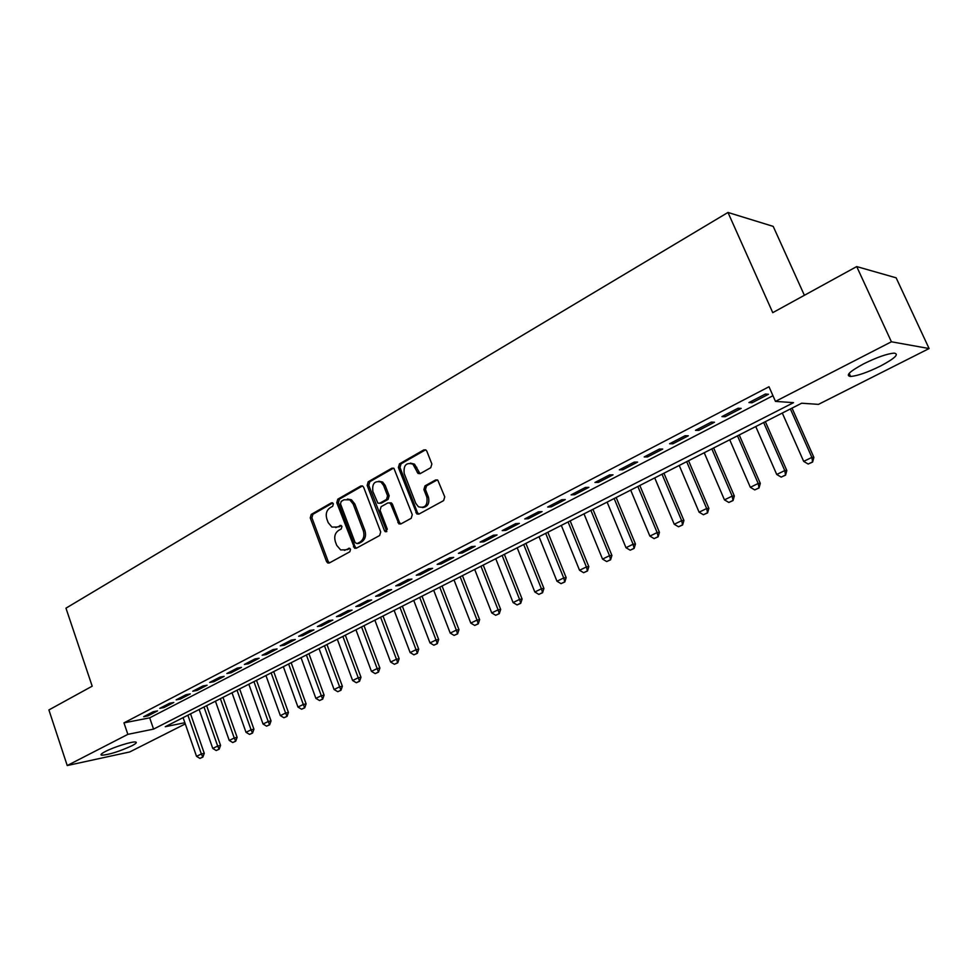 <?xml version="1.0" encoding="UTF-8"?>
<svg xmlns="http://www.w3.org/2000/svg" width="978" height="978" viewBox="0 0 978 978"><rect width="100%" height="100%" fill="white"/><g stroke="black" fill="none" stroke-linecap="round" stroke-linejoin="round"><path stroke-width="1.47" d="M333.376 503.78L331.395 502.851L311.224 514.416L310.246 517.9L326.53 561.555L327.813 563.022L329.341 562.961L349.818 551.788L350.527 549.318L349.672 548.316L345.857 549.807L340.662 549.929L336.725 545.357L335.356 541.678C333.938 536.739 335.014 532.986 338.571 530.431L341.224 528.951L341.933 526.482L341.126 525.516L337.288 527.008L331.933 527.093L328.217 522.668L326.848 519.012C325.442 514.098 326.518 510.345 330.038 507.765L332.679 506.262L333.376 503.78M880.506 366.041C867.51 372.398 857.535 375.87 850.579 376.481C845.151 375.723 849.564 371.481 863.831 363.755C876.924 357.312 886.997 353.779 894.063 353.119C899.515 353.987 894.992 358.29 880.506 366.041M131.712 745.859C119.218 751.532 109.23 754.661 101.761 755.236C100.049 754.906 101.284 753.647 105.465 751.459C113.9 747.033 132.201 741.3 135.551 742.009C137.287 742.351 136.015 743.635 131.712 745.859M430.748 467.704L431.86 463.988L426.86 451.237L426.066 450.124L423.78 449.917L399.452 463.853L398.388 467.521L416.897 513.988L418.926 514.086L443.633 500.602L444.758 496.885L437.802 480.174L435.565 479.99L424.99 485.87L423.89 489.562L426.873 497.215C427.838 505.296 425.014 508.474 418.413 506.763L415.76 503.34L404.22 473.572C403.339 465.284 406.237 462.154 412.936 464.183L418.034 473.474L420.21 473.633L430.748 467.704M185.282 723.916L129.732 751.948L67.225 765.542L48.9 709.942L92.189 686.177L65.966 608.169L727.974 212.458L772.754 312.654L856.716 266.578L891.41 341.787L929.1 348.547L818.452 404.379L801.654 403.217L165.233 726.727L184.866 722.705M67.225 765.542L127.861 734.356L153.558 729.111L793.525 402.655L775.468 401.396L891.41 341.787M775.468 401.396L769.001 386.75L123.962 722.864L127.861 734.356M363.694 487.35L362.691 486.066L360.772 486.017L337.789 499.183L336.774 502.729L354.635 548.279L356.31 548.242L379.647 535.516L380.699 531.922L363.694 487.35M368.193 481.775L391.836 468.217L393.926 468.34L412.264 514.66L411.188 518.303L400.846 523.951L398.926 523.89L390.821 504.293L389.806 502.985L387.85 502.924L381.114 506.677L380.063 510.284L387.312 529.22L385.283 531.714L384.488 530.761L367.153 485.369L368.193 481.775L369.806 481.726L393.437 468.193L391.836 468.217M153.302 711.703L143.68 716.703L147.947 715.872L157.568 710.884L153.302 711.703M169.549 703.268L159.769 708.341L164.023 707.534L173.803 702.473L169.549 703.268M186.077 694.698L176.126 699.857L180.368 699.062L190.307 693.915L186.077 694.698M202.874 685.981L192.764 691.226L196.981 690.456L207.079 685.223L202.874 685.981M219.952 677.118L209.671 682.448L213.864 681.703L224.133 676.385L219.952 677.118M237.312 668.096L226.859 673.524L231.04 672.803L241.48 667.387L237.312 668.096M254.989 658.928L244.353 664.453L248.51 663.756L259.133 658.243L254.989 658.928M272.96 649.6L262.141 655.223L266.273 654.551L277.08 648.952L272.96 649.6M291.236 640.113L280.234 645.835L284.341 645.187L295.332 639.478L291.236 640.113M309.843 630.455L298.645 636.275L302.728 635.651L313.914 629.856L309.843 630.455M328.791 620.627L317.385 626.543L321.444 625.957L332.826 620.052L328.791 620.627M348.058 610.627L336.456 616.653L340.478 616.079L352.068 610.076L348.058 610.627M367.691 600.443L355.87 606.568L359.867 606.042L371.664 599.93L367.691 600.443M387.667 590.064L375.638 596.311L379.598 595.81L391.616 589.587L387.667 590.064M408.022 579.514L395.76 585.871L399.696 585.394L411.921 579.062L408.022 579.514M428.743 568.756L416.261 575.235L420.161 574.795L432.618 568.328L428.743 568.756M449.868 557.79L437.142 564.392L440.992 563.988L453.694 557.411L449.868 557.79M471.384 546.629L458.425 553.352L462.227 552.986L475.161 546.286L471.384 546.629M493.303 535.247L480.1 542.093L483.865 541.775L497.044 534.942L493.303 535.247M515.663 523.646L502.203 530.626L505.919 530.345L519.355 523.377L515.663 523.646M538.45 511.824L524.721 518.939L528.389 518.695L542.081 511.592L538.45 511.824M561.678 499.758L547.68 507.02L551.311 506.824L565.272 499.587L561.678 499.758M585.37 487.46L571.103 494.868L574.673 494.709L588.903 487.325L585.37 487.46M609.551 474.917L594.979 482.472L598.499 482.362L613.023 474.831L609.551 474.917M634.209 462.117L619.355 469.831L622.803 469.758L637.619 462.081L634.209 462.117M659.368 449.061L644.209 456.934L647.595 456.909L662.717 449.073L659.368 449.061M685.052 435.736L669.588 443.767L672.901 443.792L688.341 435.797L685.052 435.736M711.275 422.117L695.48 430.32L698.732 430.406L714.49 422.239L711.275 422.117M738.06 408.229L721.923 416.604L725.101 416.738L741.19 408.401L738.06 408.229M123.962 722.864L149.695 717.84L772.962 395.711M752.033 402.789L768.463 394.268L765.407 394.036L748.928 402.581L752.033 402.789L751.385 401.31M804.381 295.295L773.207 226.383L727.974 212.458M856.716 266.578L896.141 277.825L929.1 348.547M149.695 717.84L153.558 729.111M147.947 715.872L147.544 714.686M164.023 707.534L163.619 706.348M180.368 699.062L179.952 697.876M196.981 690.456L196.554 689.258M213.864 681.703L213.436 680.492M231.04 672.803L230.612 671.58M248.51 663.756L248.07 662.522M266.273 654.551L265.82 653.304M284.341 645.187L283.889 643.927M302.728 635.651L302.263 634.392M321.444 625.957L320.967 624.685M340.478 616.079L340.002 614.807M359.867 606.042L359.378 604.746M379.598 595.81L379.109 594.514M399.696 585.394L399.195 584.086M420.161 574.795L419.648 573.475M440.992 563.988L440.479 562.656M462.227 552.986L461.714 551.641M483.865 541.775L483.34 540.418M505.919 530.345L505.381 528.988M528.389 518.695L527.839 517.325M551.311 506.824L550.748 505.443M574.673 494.709L574.098 493.315M598.499 482.362L597.913 480.956M622.803 469.758L622.216 468.352M647.595 456.909L646.996 455.479M672.901 443.792L672.289 442.349M698.732 430.406L698.109 428.951M725.101 416.738L724.466 415.271M335.711 527.607L337.288 527.008M341.261 525.602L338.926 526.91M344.427 550.357L345.857 549.807M349.806 548.389L347.483 549.66M332.764 502.936L312.887 514.318L311.909 517.802L328.168 561.409L329.488 562.876M362.459 485.944L339.427 499.122L338.425 502.655L355.051 546.714L356.395 548.193M341.2 501.384L340.491 503.866L355.136 542.643L357.153 543.609L360.002 542.056C363.633 539.489 364.733 535.699 363.303 530.687L353.205 504.073L349.818 499.856L344.011 499.782L341.2 501.384M357.765 543.56L357.153 543.609M347.434 499.049L351.457 499.795L354.843 504.012L364.928 530.577C366.359 535.577 365.259 539.367 361.628 541.934L358.779 543.487M389.488 502.826L391.408 502.912L392.435 504.208L399.44 522.448L400.846 523.951M369.806 481.726L368.767 485.32L386.823 531.567M383.572 485.43L380.992 482.081C374.635 480.467 371.933 483.609 372.875 491.506L377.875 503.144L379.782 503.205L386.506 499.428L387.569 495.809L383.572 485.43L385.185 485.381L382.606 482.032L378.828 481.237M379.757 503.218L381.396 503.132L379.782 503.205M385.185 485.381L389.171 495.748L388.119 499.367L381.396 503.132M410.43 463.107L414.525 464.171L420.075 473.707M422.472 507.594C427.753 506.897 429.745 503.413 428.45 497.154L426.873 497.215M437.276 479.88L426.567 485.821L425.467 489.501L428.45 497.154M425.564 449.819L401.053 463.841L399.99 467.496L417.459 512.594L418.89 514.098M183.106 717.632L196.517 756.336L201.358 753.989L187.886 715.199M202.385 757.229L199.952 758.402L202.862 757.106L201.358 753.989L204.268 753.317L190.539 713.854M196.517 756.336L199.952 758.402M202.862 757.106L204.268 753.317M199.145 709.478L212.752 748.451L217.666 746.067L204.011 707.008M218.681 749.344L216.211 750.529L219.158 749.234L217.666 746.067L220.563 745.407L206.639 705.676M212.752 748.451L216.211 750.529M219.158 749.234L220.563 745.407M215.441 701.202L229.243 740.444L234.243 738.011L220.38 698.683M235.233 741.324L232.74 742.534L235.71 741.214L234.243 738.011L237.116 737.363L222.996 697.351M229.243 740.444L232.74 742.534M235.71 741.214L237.116 737.363M232.006 692.779L246.004 732.302L251.077 729.832L237.031 690.223M252.067 733.182L249.524 734.405L252.544 733.072L251.077 729.832L253.938 729.197L239.622 688.903M246.004 732.302L249.524 734.405M252.544 733.072L253.938 729.197M248.84 684.221L263.033 724.026L268.204 721.519L253.938 681.629M269.17 724.894L266.591 726.153L269.647 724.796L268.204 721.519L271.053 720.896L256.517 680.321M263.033 724.026L266.591 726.153M269.647 724.796L271.053 720.896M265.943 675.529L280.356 715.615L285.613 713.06L271.138 672.888M286.566 716.483L283.938 717.754L287.043 716.385L285.613 713.06L288.437 712.461L273.693 671.58M280.356 715.615L283.938 717.754M287.043 716.385L288.437 712.461M283.339 666.678L297.96 707.057L303.302 704.466L288.62 664.001M304.256 707.925L301.579 709.221L304.72 707.827L303.302 704.466L306.114 703.879L291.163 662.705M297.96 707.057L301.579 709.221M304.72 707.827L306.114 703.879M301.028 657.693L315.87 698.353L321.297 695.725L306.395 654.967M322.239 699.221L319.513 700.541L322.703 699.123L321.297 695.725L324.097 695.15L308.914 653.683M315.87 698.353L319.513 700.541M322.703 699.123L324.097 695.15M319.024 648.548L334.085 689.514L339.611 686.825L324.476 645.773M340.527 690.37L337.765 691.703L340.98 690.272L339.611 686.825L342.373 686.275L326.97 644.502M334.085 689.514L337.765 691.703M340.98 690.272L342.373 686.275M337.312 639.245L352.606 680.517L358.229 677.778L342.862 636.421M359.122 681.373L356.31 682.73L359.586 681.275L358.229 677.778L360.98 677.241L345.332 635.174M352.606 680.517L356.31 682.73M359.586 681.275L360.98 677.241M355.931 629.783L371.444 671.36L377.166 668.585L361.567 626.922M378.058 672.204L375.197 673.597L378.51 672.118L377.166 668.585L379.892 668.06L364.012 625.675M371.444 671.36L375.197 673.597M378.51 672.118L379.892 668.06M374.855 620.162L390.625 662.045L396.445 659.221L380.601 617.24M397.312 662.888L394.403 664.294L397.765 662.803L396.445 659.221L399.146 658.72L383.021 616.018M390.625 662.045L394.403 664.294M397.765 662.803L399.146 658.72M394.122 610.37L410.137 652.57L416.053 649.685L399.965 607.399M416.909 653.402L413.951 654.832L417.349 653.316L416.053 649.685L418.731 649.209L402.361 606.189M410.137 652.57L413.951 654.832M417.349 653.316L418.731 649.209M413.731 600.406L429.99 642.913L436.017 639.991L419.672 597.375M436.848 643.756L433.841 645.211L437.3 643.671L436.017 639.991L438.67 639.526L422.031 596.177M429.99 642.913L433.841 645.211M437.3 643.671L438.67 639.526M433.682 590.26L450.21 633.096L456.335 630.113L439.745 587.179M457.154 633.927L454.085 635.407L457.594 633.854L456.335 630.113L458.975 629.673L442.068 586.005M450.21 633.096L454.085 635.407M457.594 633.854L458.975 629.673M454 579.93L470.785 623.096L477.032 620.064L460.161 576.8M477.826 623.915L474.709 625.431L478.266 623.854L477.032 620.064L479.636 619.649L462.46 575.639M470.785 623.096L474.709 625.431M478.266 623.854L479.636 619.649M474.685 569.416L491.738 612.925L498.095 609.832L480.956 566.225M498.878 613.732L495.699 615.272L499.306 613.671L498.095 609.832L500.675 609.428L483.218 565.076M491.738 612.925L495.699 615.272M499.306 613.671L500.675 609.428M495.748 558.719L513.083 602.558L519.562 599.404L502.142 555.467M520.32 603.353L517.081 604.93L520.736 603.292L519.562 599.404L522.105 599.025L504.367 554.33M513.083 602.558L517.081 604.93M520.736 603.292L522.105 599.025M517.191 547.814L534.819 591.996L541.421 588.78L523.707 544.501M542.154 592.79L538.854 594.392L542.57 592.729L541.421 588.78L543.927 588.438L525.895 543.389M534.819 591.996L538.854 594.392M542.57 592.729L543.927 588.438M539.049 536.702L556.971 581.238L563.695 577.961L545.675 533.328M564.404 582.02L561.042 583.646L564.819 581.971L563.695 577.961L566.164 577.643L547.827 532.24M556.971 581.238L561.042 583.646M564.819 581.971L566.164 577.643M561.311 525.382L579.538 570.272L586.384 566.947L568.071 521.946M587.069 571.054L583.646 572.705L587.485 570.993L586.384 566.947L588.817 566.641L570.174 520.883M579.538 570.272L583.646 572.705M587.485 570.993L588.817 566.641M584 513.853L602.534 559.098L609.514 555.7L590.883 510.357M610.174 559.868L606.69 561.555L610.578 559.819L609.514 555.7L611.91 555.431L592.949 509.306M602.534 559.098L606.69 561.555M610.578 559.819L611.91 555.431M607.118 502.105L625.981 547.704L633.096 544.245L614.147 498.535M633.732 548.475L630.174 550.198L634.123 548.426L633.096 544.245L635.455 544L616.164 497.509M625.981 547.704L630.174 550.198M634.123 548.426L635.455 544M630.688 490.112L649.881 536.103L657.143 532.57L637.852 486.482M657.742 536.849L654.111 538.609L658.133 536.812L657.143 532.57L659.453 532.35L639.82 485.479M649.881 536.103L654.111 538.609M658.133 536.812L659.453 532.35M654.722 477.9L674.245 524.257L681.654 520.663L662.02 474.196M682.228 525.003L678.524 526.787L682.607 524.966L681.654 520.663L683.928 520.479L663.94 473.218M674.245 524.257L678.524 526.787M682.607 524.966L683.928 520.479M679.233 465.442L699.099 512.191L706.654 508.511L686.678 461.665M707.204 512.912L703.426 514.746L707.571 512.888L706.654 508.511L708.879 508.364L688.549 460.711M699.099 512.191L703.426 514.746M707.571 512.888L708.879 508.364M704.221 452.741L724.453 499.868L732.167 496.127L711.825 448.878M732.681 500.589L728.83 502.447L733.048 500.565L732.167 496.127L734.344 496.005L713.634 447.948M724.453 499.868L728.83 502.447M733.048 500.565L734.344 496.005M729.722 439.77L750.334 487.301L758.195 483.474L737.485 435.833M758.671 487.998L754.747 489.905L759.026 487.985L758.195 483.474L760.309 483.389L739.234 434.941M750.334 487.301L754.747 489.905M759.026 487.985L760.309 483.389M755.75 426.542L776.728 474.477L784.759 470.577L763.659 422.533M785.2 475.161L781.19 477.105L785.554 475.149L784.759 470.577L786.825 470.528L765.358 421.665M776.728 474.477L781.19 477.105M785.554 475.149L786.825 470.528M782.302 413.046L803.671 461.384L811.874 457.398L790.383 408.938M812.29 462.056L808.183 464.037L812.62 462.056L811.874 457.398L813.879 457.386L792.021 408.107M803.671 461.384L808.183 464.037M812.62 462.056L813.879 457.386M332.52 502.802L331.395 502.851M349.525 548.255L348.523 548.34M341.004 525.455L339.928 525.528M328.168 561.409L326.53 561.555M311.909 517.802L310.246 517.9M312.887 514.318L311.224 514.416M355.051 546.714L353.425 546.849M338.425 502.655L336.774 502.729M339.427 499.122L337.789 499.183M362.41 485.968L360.772 486.017M361.628 541.934L360.002 542.056M364.928 530.577L363.303 530.687M354.843 504.012L353.205 504.073M399.44 522.448L397.85 522.545M392.435 504.208L390.821 504.293M386.102 530.651L384.488 530.761M368.767 485.32L367.153 485.369M388.119 499.367L386.506 499.428M389.171 495.748L387.569 495.809M418.755 472.264L417.166 472.288M416.811 467.301L415.222 467.325M425.467 489.501L423.89 489.562M426.567 485.821L424.99 485.87M437.129 479.954L435.565 479.99M417.459 512.594L415.882 512.68M399.99 467.496L398.388 467.521M401.053 463.841L399.452 463.853M425.369 449.917L423.78 449.917M850.579 376.481L849.161 373.339M101.761 755.236L101.37 754.075M329.452 562.863L327.813 563.022M356.273 548.132L354.635 548.279M351.457 499.795L349.818 499.856M400.528 523.792L398.926 523.89M391.408 502.912L389.806 502.985M386.75 531.616L385.283 531.714M382.606 482.032L380.992 482.081M419.623 473.45L418.034 473.474M414.525 464.171L412.936 464.183M418.486 513.902L416.897 513.988"/></g></svg>
